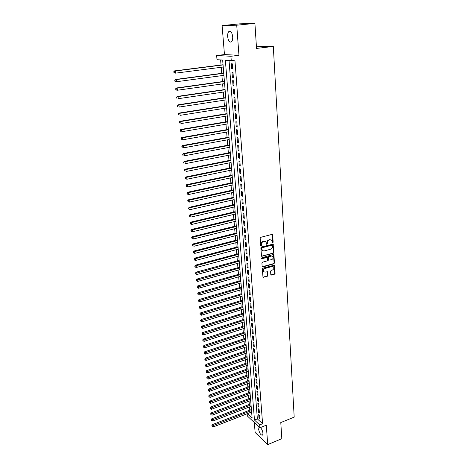 <?xml version="1.0" encoding="UTF-8"?>
<svg xmlns="http://www.w3.org/2000/svg" width="468" height="468" viewBox="0 0 468 468"><rect width="100%" height="100%" fill="white"/><g stroke="black" fill="none" stroke-linecap="round" stroke-linejoin="round"><path stroke-width="0.7" d="M272.745 242.816L273.148 242.225L272.692 234.913L272.031 234.386L260.758 237.317L260.173 238.177L260.688 245.542L261.162 245.905L261.501 244.354C261.53 242.986 262.15 242.067 263.361 241.617L264.303 241.365L265.994 241.862L266.608 244.249L267.386 243.758L267.322 242.81C267.357 241.441 267.971 240.534 269.17 240.084L270.1 239.838L271.762 240.318L272.382 242.711L272.745 242.816M272.353 242.629L272.756 242.032L272.16 234.369L272.546 234.538M260.775 245.712L261.115 244.167L261.501 244.354M266.59 244.161L266.93 242.623L267.322 242.81M259.219 427.144L258.599 429.174C259.512 433.386 260.851 435.369 262.618 435.123L262.963 433.304C262.647 430.923 261.793 429.01 260.407 427.571M232.695 36.715C231.993 32.263 230.689 30.56 228.776 31.596C227.887 32.637 227.512 34.334 227.653 36.697C228.349 41.114 229.653 42.81 231.566 41.775C232.444 40.757 232.824 39.066 232.695 36.715M270.814 274.581L271.463 275.067L274.529 274.178L275.096 273.335L274.476 265.151L262.893 268.141L262.32 268.989L262.993 277.22L267.281 276.284L267.848 275.441L267.497 271.738L265.104 272.124L263.671 271.709C263.028 270.358 263.425 269.299 264.859 268.538L272.136 266.473L273.534 266.865C274.184 268.217 273.798 269.275 272.364 270.036L271.159 270.387L270.592 271.224L270.814 274.581M229.022 60.471L257.371 418.907L262.589 423.727L259.67 424.897L259.898 427.775L247.338 415.97L247.145 413.753M254.914 23.4L236.726 25.196L222.101 25.57L239.815 23.839L254.914 23.4L256.534 48.42L273.312 46.449L294.196 417.123L280.782 422.563L281.83 438.697L267.719 444.6L266.286 425.201L259.898 427.775M222.101 25.57L224.459 54.575L238.955 55.3L236.726 25.196M238.955 55.3L230.929 56.271L231.268 60.618L225.354 60.232L254.481 420.048L259.67 424.897M262.589 423.727L234.918 60.161L231.268 60.618M273.224 253.369L273.792 252.521L273.148 244.126L261.425 246.975L260.846 247.829L261.542 256.271L273.224 253.369L272.832 253.17L273.4 252.328L272.774 243.957M273.95 255.06L274.447 262.993L273.879 263.835L262.811 266.965L262.144 266.462L261.904 263.051L262.484 262.203L267.006 260.939L267.579 260.091L267.292 257.47L262.045 258.623L261.665 258.517L261.981 257.675L273.294 254.551L273.95 255.06L273.564 254.861L274.061 262.788L274.447 262.993M254.323 422.54L255.13 432.49L267.719 444.6M232.713 68.954L232.315 63.835L231.327 63.765L231.724 68.866L232.713 68.954M233.374 77.425L232.976 72.347L231.993 72.253L232.385 77.314L233.374 77.425M234.023 85.819L233.631 80.788L232.649 80.677L233.041 85.691L234.023 85.819M234.667 94.144L234.281 89.16L233.298 89.025L233.69 93.998L234.667 94.144M235.31 102.398L234.924 97.455L233.947 97.303L234.333 102.235L235.31 102.398M235.942 110.588L235.562 105.686L234.585 105.511L234.971 110.401L235.942 110.588M236.574 118.702L236.194 113.841L235.223 113.648L235.603 118.498L236.574 118.702M237.2 126.752L236.826 121.932L235.854 121.715L236.229 126.53L237.2 126.752M237.814 134.731L237.446 129.952L236.48 129.718L236.849 134.492L237.814 134.731M238.428 142.646L238.066 137.908L237.095 137.656L237.469 142.389L238.428 142.646M239.037 150.497L238.674 145.794L237.709 145.525L238.077 150.216L239.037 150.497M239.645 158.283L239.283 153.621L238.323 153.334L238.686 157.985L239.645 158.283M240.242 166.005L239.885 161.378L238.926 161.074L239.288 165.69L240.242 166.005M240.839 173.663L240.482 169.077L239.522 168.755L239.885 173.33L240.839 173.663M241.424 181.256L241.073 176.705L240.119 176.372L240.476 180.911L241.424 181.256M242.009 188.791L241.658 184.281L240.71 183.924L241.061 188.429L242.009 188.791M242.588 196.267L242.243 191.786L241.295 191.418L241.64 195.881L242.588 196.267M243.167 203.679L242.822 199.239L241.874 198.853L242.219 203.282L243.167 203.679M243.734 211.033L243.395 206.628L242.447 206.224L242.793 210.618L243.734 211.033M244.302 218.328L243.963 213.958L243.021 213.537L243.36 217.901L244.302 218.328M244.863 225.564L244.524 221.229L243.588 220.797L243.927 225.12L244.863 225.564M245.419 232.742L245.086 228.442L244.15 227.992L244.483 232.286L245.419 232.742M245.975 239.868L245.641 235.603L244.706 235.135L245.039 239.394L245.975 239.868M246.519 246.934L246.191 242.699L245.261 242.225L245.589 246.449L246.519 246.934M247.063 253.948L246.741 249.748L245.811 249.257L246.139 253.445L247.063 253.948M247.601 260.904L247.279 256.739L246.355 256.23L246.677 260.389L247.601 260.904M248.139 267.807L247.818 263.671L246.893 263.151L247.215 267.281L248.139 267.807M248.672 274.657L248.35 270.557L247.432 270.018L247.753 274.119L248.672 274.657M249.198 281.455L248.882 277.384L247.964 276.84L248.28 280.899L249.198 281.455M249.719 288.2L249.409 284.164L248.49 283.602L248.806 287.633L249.719 288.2M250.24 294.899L249.93 290.885L249.017 290.312L249.327 294.313L250.24 294.899M250.754 301.538L250.45 297.56L249.538 296.975L249.848 300.947L250.754 301.538M251.269 308.131L250.959 304.182L250.052 303.586L250.357 307.523L251.269 308.131M251.772 314.671L251.468 310.752L250.561 310.144L250.866 314.057L251.772 314.671M252.281 321.165L251.977 317.275L251.07 316.655L251.374 320.539L252.281 321.165M252.779 327.612L252.48 323.751L251.573 323.119L251.878 326.968L252.779 327.612M253.276 334.012L252.977 330.18L252.076 329.53L252.375 333.356L253.276 334.012M253.767 340.359L253.475 336.556L252.574 335.895L252.872 339.692L253.767 340.359M254.259 346.659L253.966 342.886L253.065 342.213L253.363 345.981L254.259 346.659M254.744 352.913L254.452 349.169L253.557 348.485L253.849 352.228L254.744 352.913M255.224 359.126L254.937 355.405L254.042 354.715L254.335 358.424L255.224 359.126M255.703 365.292L255.417 361.594L254.528 360.892L254.814 364.578L255.703 365.292M256.177 371.411L255.891 367.743L255.001 367.029L255.288 370.685L256.177 371.411M256.645 377.483L256.365 373.844L255.481 373.119L255.762 376.752L256.645 377.483M257.113 383.514L256.833 379.899L255.949 379.168L256.23 382.771L257.113 383.514M257.581 389.499L257.301 385.913L256.417 385.17L256.698 388.75L257.581 389.499M258.038 395.442L257.763 391.88L256.885 391.125L257.16 394.682L258.038 395.442M258.5 401.345L258.225 397.806L257.347 397.045L257.622 400.573L258.5 401.345M258.95 407.201L258.681 403.691L257.804 402.919L258.079 406.423L258.95 407.201M259.407 413.022L259.132 409.535L258.26 408.751L258.535 412.232L259.407 413.022M258.71 414.543L258.985 417.994L259.851 418.796L259.582 415.332L258.71 414.543M220.609 59.927L221.036 64.999M221.224 67.287L221.727 73.33M221.92 75.623L222.417 81.59M222.61 83.889L223.101 89.78M223.294 92.091L223.774 97.9M223.967 100.216L224.447 105.955M224.64 108.278L225.114 113.946M225.307 116.275L225.775 121.867M225.968 124.207L226.43 129.724M226.623 132.07L227.079 137.516M227.272 139.868L227.723 145.25M227.916 147.607L228.361 152.913M228.559 155.277L228.992 160.524M229.191 162.887L229.624 168.065M229.823 170.44L230.244 175.553M230.443 177.928L230.864 182.976M231.063 185.357L231.479 190.341M231.678 192.728L232.087 197.648M232.286 200.047L232.69 204.902M232.894 207.301L233.292 212.092M233.491 214.496L233.889 219.229M234.088 221.639L234.474 226.313M234.679 228.723L235.059 233.339M235.264 235.755L235.644 240.312M235.843 242.734L236.217 247.233M236.422 249.655L236.79 254.095M236.995 256.528L237.358 260.91M237.563 263.344L237.925 267.673M238.124 270.106L238.481 274.383M238.686 276.822L239.037 281.046M239.242 283.485L239.587 287.656M239.791 290.101L240.137 294.214M240.336 296.665L240.675 300.725M240.88 303.176L241.213 307.189M241.418 309.646L241.751 313.607M241.956 316.064L242.284 319.972M242.488 322.434L242.81 326.295M243.015 328.758L243.331 332.567M243.535 335.035L243.851 338.797M244.056 341.266L244.366 344.98M244.571 347.449L244.875 351.123M245.08 353.592L245.384 357.219M245.589 359.687L245.887 363.267M246.092 365.742L246.39 369.275M246.595 371.75L246.888 375.242M247.092 377.717L247.379 381.163M247.584 383.643L247.87 387.042M248.075 389.522L248.356 392.88M248.561 395.366L248.841 398.677M249.046 401.164L249.321 404.434M249.526 406.92L249.795 410.155M250.421 412.478L251.766 413.718M273.312 46.449L256.394 46.227M247.56 413.589L252.1 417.83L222.657 60.056L217 59.693L216.643 55.505L230.929 56.271M224.459 54.575L216.643 55.505M257.371 418.907L254.481 420.048M231.724 68.866L232.695 68.743M232.385 77.314L233.351 77.185M233.041 85.691L234 85.556M233.69 93.998L234.643 93.857M234.333 102.235L235.287 102.088M234.971 110.401L235.919 110.249M235.603 118.498L236.545 118.34M236.229 126.53L237.165 126.366M236.849 134.492L237.785 134.322M237.469 142.389L238.399 142.213M238.077 150.216L239.002 150.041M238.686 157.985L239.604 157.804M239.288 165.69L240.201 165.502M239.885 173.33L240.798 173.142M240.476 180.911L241.383 180.712M241.061 188.429L241.968 188.23M241.64 195.881L242.547 195.682M242.219 203.282L243.12 203.077M242.793 210.618L243.688 210.407M243.36 217.901L244.249 217.684M243.927 225.12L244.811 224.903M244.483 232.286L245.367 232.064M245.039 239.394L245.916 239.171M245.589 246.449L246.466 246.221M246.139 253.445L247.005 253.211M246.677 260.389L247.549 260.149M247.215 267.281L248.081 267.041M247.753 274.119L248.607 273.874M248.28 280.899L249.134 280.654M248.806 287.633L249.66 287.381M249.327 294.313L250.175 294.062M249.848 300.947L250.69 300.684M250.357 307.523L251.199 307.265M250.866 314.057L251.708 313.794M251.374 320.539L252.211 320.27M251.878 326.968L252.708 326.699M252.375 333.356L253.206 333.081M252.872 339.692L253.697 339.417M253.363 345.981L254.182 345.706M253.849 352.228L254.668 351.948M254.335 358.424L255.148 358.143M254.814 364.578L255.622 364.291M255.288 370.685L256.095 370.399M255.762 376.752L256.569 376.459M256.23 382.771L257.037 382.479M256.698 388.75L257.499 388.452M257.16 394.682L257.956 394.384M257.622 400.573L258.412 400.269M258.079 406.423L258.868 406.119M258.535 412.232L259.319 411.922M258.985 417.994L259.763 417.69M271.048 239.85L270.1 239.838M266.93 242.623C266.965 241.254 267.579 240.347 268.778 239.897L269.708 239.651M265.28 241.383L264.303 241.365M261.115 244.167C261.144 242.793 261.764 241.88 262.975 241.424L263.911 241.178M261.524 256.248L272.832 253.17M272.475 245.478L272.013 245.121L262.185 247.753L261.776 248.35L262.285 250.503L263.999 251L270.703 249.187C271.89 248.73 272.505 247.824 272.54 246.472L272.475 245.478M262.595 250.784L261.904 250.304L261.46 249.151L261.799 247.56L271.621 244.928M262.25 266.772L273.493 263.624L274.061 262.788M266.965 257.301L266.38 257.119L261.659 258.418L262.045 258.623M271.668 259.641C273.119 258.868 273.505 257.798 272.832 256.429L271.44 256.031L268.866 256.739L268.293 257.587L268.574 260.202L271.668 259.641M272.236 256.031L271.44 256.031M268.55 260.173L268.059 259.646L267.907 257.382L268.48 256.54L271.048 255.826M273.564 254.861L273.447 254.534M272.961 266.473L272.136 266.473M263.853 271.896L263.285 271.498C262.647 270.141 263.039 269.088 264.478 268.328L271.75 266.263M262.963 277.179L266.9 276.067L267.468 275.225L267.14 271.569M270.908 274.874L274.143 273.961L274.71 273.125L274.113 264.982M223.043 64.748L174.47 70.896L175.33 70.99L175.559 73.148L223.23 67.029M223.06 64.935L175.33 70.99L173.804 71.698L174.242 72.598L174.149 71.733M174.242 72.598L175.559 73.148L174.704 73.049L173.897 72.558M173.804 71.698L174.47 70.896M223.727 73.067L175.395 79.478L176.249 79.595L176.477 81.736L223.915 75.354M223.745 73.283L176.249 79.595L174.728 80.285L175.161 81.192L175.073 80.332M175.161 81.192L176.477 81.736L174.821 81.145M174.728 80.285L175.395 79.478M224.406 81.315L176.307 87.99L177.161 88.124L177.384 90.248L224.593 83.614M224.429 81.555L177.161 88.124L175.646 88.803L176.079 89.71L175.986 88.861M176.079 89.71L177.384 90.248L176.53 90.108L175.74 89.651M175.646 88.803L176.307 87.99M225.079 89.493L177.208 96.431L178.062 96.583L178.285 98.689L225.272 91.798M225.102 89.757L178.062 96.583L176.553 97.25L176.986 98.151L176.898 97.309M176.986 98.151L176.647 98.087M176.553 97.25L177.208 96.431M225.746 97.601L178.109 104.797L178.957 104.972L179.18 107.055L225.939 99.918M225.769 97.894L178.957 104.972L177.454 105.622L177.887 106.523L177.793 105.692M177.887 106.523L177.547 106.452M177.454 105.622L178.109 104.797M226.407 105.651L178.998 113.086L179.847 113.285L180.069 115.35L226.6 107.968M226.436 105.961L179.847 113.285L178.349 113.917L178.776 114.824L178.688 113.999M178.776 114.824L178.437 114.742M178.349 113.917L178.998 113.086M227.068 113.625L179.876 121.311L180.724 121.528L180.946 123.575L227.255 115.953M227.091 113.964L180.724 121.528L179.232 122.148L179.659 123.055L179.572 122.236M179.659 123.055L179.32 122.967M179.232 122.148L179.876 121.311M227.717 121.54L180.753 129.46L181.602 129.7L181.818 131.73L227.91 123.874M227.746 121.902L181.602 129.7L180.11 130.303L180.537 131.215L180.449 130.402M180.537 131.215L180.198 131.116M180.11 130.303L180.753 129.46M228.361 129.384L181.619 137.545L182.461 137.803L182.678 139.815L228.554 131.73M228.396 129.771L182.461 137.803L180.981 138.393L181.409 139.3L181.321 138.499M181.409 139.3L181.069 139.201M180.981 138.393L181.619 137.545M229.004 137.171L182.479 145.56L183.321 145.835L183.538 147.835L229.197 139.517M229.039 137.574L183.321 145.835L181.847 146.414L182.268 147.326L182.181 146.525M182.268 147.326L181.929 147.215M181.847 146.414L182.479 145.56M229.642 144.893L183.327 153.51L184.176 153.802L184.386 155.785L229.835 147.244M229.677 145.32L184.176 153.802L182.701 154.37L183.123 155.277L183.035 154.487M183.123 155.277L182.789 155.16M182.701 154.37L183.327 153.51M230.268 152.55L184.176 161.39L185.018 161.706L185.229 163.665L230.467 154.908M230.309 153.001L185.018 161.706L183.55 162.256L183.971 163.168L183.883 162.378M183.971 163.168L183.637 163.039M183.55 162.256L184.176 161.39M230.894 160.144L185.012 169.211L185.854 169.539L186.059 171.487L231.087 162.513M230.935 160.618L185.854 169.539L184.392 170.077L184.813 170.99L184.725 170.206M184.813 170.99L184.474 170.855M184.392 170.077L185.012 169.211M231.514 167.684L185.843 176.962L186.685 177.308L186.89 179.238L231.713 170.054M231.555 168.176L186.685 177.308L185.229 177.834L185.644 178.747L185.562 177.975M186.89 179.238L185.644 178.747M185.229 177.834L185.843 176.962M232.128 175.155L186.668 184.649L187.504 185.012L187.709 186.925L232.327 177.536M232.175 175.67L187.504 185.012L186.053 185.527L186.469 186.439L186.387 185.673M187.709 186.925L186.469 186.439M186.053 185.527L186.668 184.649M232.742 182.573L187.487 192.272L188.323 192.652L188.522 194.553L232.935 184.954M232.783 183.105L188.323 192.652L186.872 193.155L187.288 194.068L187.206 193.307M188.522 194.553L187.288 194.068M186.872 193.155L187.487 192.272M233.345 189.932L188.3 199.836L189.13 200.234L189.329 202.117L233.544 192.319M233.392 190.482L189.13 200.234L187.691 200.719L188.101 201.632L188.019 200.883M189.329 202.117L188.101 201.632M187.691 200.719L188.3 199.836M233.947 197.233L189.101 207.336L189.932 207.745L190.131 209.617L234.146 199.62M233.994 197.8L189.932 207.745L188.499 208.225L188.908 209.137L188.826 208.395M190.131 209.617L188.908 209.137M188.499 208.225L189.101 207.336M234.544 204.475L189.897 214.777L190.728 215.204L190.926 217.058L234.737 206.868M234.591 205.06L190.728 215.204L189.3 215.672L189.71 216.585L189.628 215.842M190.926 217.058L189.71 216.585M189.3 215.672L189.897 214.777M235.135 211.659L190.692 222.154L191.517 222.598L191.716 224.441L235.334 214.057M235.182 212.267L191.517 222.598L190.09 223.055L190.499 223.967L190.423 223.23M191.716 224.441L190.499 223.967M190.09 223.055L190.692 222.154M235.72 218.79L191.476 229.472L192.301 229.934L192.5 231.759L235.919 221.194M235.773 219.416L192.301 229.934L190.88 230.379L191.289 231.291L191.213 230.56M192.5 231.759L191.289 231.291M190.88 230.379L191.476 229.472M236.305 225.863L192.254 236.738L193.079 237.212L193.272 239.019L236.504 228.273M236.358 226.506L193.079 237.212L191.664 237.645L192.067 238.557L191.991 237.832M193.272 239.019L192.067 238.557M191.664 237.645L192.254 236.738M236.878 232.883L193.027 243.939L193.851 244.431L194.044 246.226L237.077 235.293M236.937 233.544L193.851 244.431L192.436 244.852L192.845 245.764L192.769 245.045M194.044 246.226L192.845 245.764M192.436 244.852L193.027 243.939M237.451 239.844L193.793 251.082L194.618 251.591L194.805 253.369L237.65 242.266M237.51 240.529L194.618 251.591L193.208 252L193.612 252.913L193.536 252.205M194.805 253.369L193.612 252.913M193.208 252L193.793 251.082M238.025 246.759L194.553 258.172L195.372 258.693L195.565 260.46L238.224 249.181M238.077 247.455L193.968 259.091L194.372 260.009L194.296 259.301M195.565 260.46L194.372 260.009M193.968 259.091L194.553 258.172M238.586 253.615L195.308 265.21L196.127 265.742L196.314 267.497L238.785 256.043M238.645 254.329L196.127 265.742L195.057 266.345L194.729 266.128L195.133 267.047L195.057 266.345M196.314 267.497L195.133 267.047M194.729 266.128L195.308 265.21M239.148 260.424L196.057 272.183L196.876 272.733L197.057 274.476L239.347 262.852M239.206 261.156L195.805 273.33L195.478 273.113L195.881 274.026L195.805 273.33M197.057 274.476L195.881 274.026M195.478 273.113L196.057 272.183M239.704 267.175L196.794 279.109L197.613 279.671L197.8 281.397L239.903 269.609M239.762 267.924L196.548 280.262L196.221 280.039L196.624 280.952L196.548 280.262M197.8 281.397L196.624 280.952M196.221 280.039L196.794 279.109M240.254 273.879L197.531 285.977L198.35 286.556L198.531 288.265L240.458 276.319M240.318 274.646L197.291 287.141L196.964 286.913L197.361 287.826L197.291 287.141M198.531 288.265L197.361 287.826M196.964 286.913L197.531 285.977M240.804 280.537L198.262 292.792L199.076 293.383L199.263 295.086L241.002 282.976M240.868 281.315L198.022 293.968L197.695 293.728L198.093 294.647L198.022 293.968M199.263 295.086L198.093 294.647M197.695 293.728L198.262 292.792M241.348 287.136L198.988 299.561L199.801 300.158L199.982 301.848L241.546 289.581M241.412 287.937L198.748 300.737L198.426 300.497L198.824 301.415L198.748 300.737M199.982 301.848L198.824 301.415M198.426 300.497L198.988 299.561M241.886 293.693L199.707 306.271L200.52 306.885L200.696 308.558L242.085 296.139M241.95 294.501L199.473 307.458L199.146 307.213L199.543 308.125L199.473 307.458M200.696 308.558L199.543 308.125M199.146 307.213L199.707 306.271M242.418 300.199L200.421 312.928L201.234 313.554L201.41 315.216L242.623 302.644M242.488 301.023L200.187 314.127L199.865 313.876L200.257 314.788L200.187 314.127M201.41 315.216L200.257 314.788M199.865 313.876L200.421 312.928M242.951 306.657L201.129 319.539L201.942 320.176L202.117 321.826L243.155 309.108M243.021 307.494L200.901 320.744L200.573 320.486L200.971 321.399L200.901 320.744M202.117 321.826L200.971 321.399M200.573 320.486L201.129 319.539M243.477 313.063L201.837 326.097L202.644 326.746L202.814 328.384L243.682 315.52M243.553 313.917L201.603 327.308L201.281 327.044L201.673 327.963L201.603 327.308M202.814 328.384L201.673 327.963M201.281 327.044L201.837 326.097M244.004 319.428L202.533 332.602L203.34 333.269L203.51 334.889L244.208 321.885M244.074 320.293L202.305 333.824L201.983 333.561L202.375 334.474L202.305 333.824M203.51 334.889L202.375 334.474M201.983 333.561L202.533 332.602M244.524 325.74L203.223 339.066L204.03 339.739L204.2 341.347L244.723 328.203M244.594 326.623L203.001 340.295L202.679 340.02L203.065 340.938L203.001 340.295M204.2 341.347L203.065 340.938M202.679 340.02L203.223 339.066M245.039 332.011L203.913 345.472L204.715 346.162L204.885 347.759L245.244 334.474M245.115 332.906L203.685 346.712L203.369 346.431L203.755 347.35L203.685 346.712M204.885 347.759L203.755 347.35M203.369 346.431L203.913 345.472M245.554 338.235L204.592 351.837L205.393 352.539L205.563 354.124L245.753 340.698M245.624 339.148L204.37 353.077L204.054 352.796L204.44 353.714L204.37 353.077M205.563 354.124L204.44 353.714M204.054 352.796L204.592 351.837M246.057 344.413L205.271 358.149L206.072 358.862L206.242 360.436L246.262 346.876M246.139 345.337L205.054 359.401L204.732 359.114L205.119 360.032L205.054 359.401M206.242 360.436L205.119 360.032M204.732 359.114L205.271 358.149M246.566 350.544L205.943 364.42L206.739 365.139L206.909 366.701L246.771 353.012M246.642 351.486L205.727 365.678L205.405 365.385L205.791 366.304L205.727 365.678M206.909 366.701L205.791 366.304M205.405 365.385L205.943 364.42M247.063 356.634L206.61 370.638L207.406 371.376L207.57 372.926L247.268 359.108M247.145 357.587L206.394 371.902L206.078 371.61L206.464 372.522L206.394 371.902M207.57 372.926L206.464 372.522M206.078 371.61L206.61 370.638M247.566 362.682L207.271 376.816L208.067 377.559L208.231 379.098L247.765 365.151M247.642 363.648L207.061 378.085L206.739 377.787L207.125 378.7L207.061 378.085M208.231 379.098L207.125 378.7M206.739 377.787L207.271 376.816M248.058 368.685L207.932 382.947L208.722 383.701L208.886 385.228L248.262 371.159M248.139 369.661L207.716 384.222L207.4 383.918L207.786 384.836L207.716 384.222M208.886 385.228L207.786 384.836M207.4 383.918L207.932 382.947M248.549 374.64L208.582 389.031L209.371 389.797L209.535 391.312L248.754 377.12M248.631 375.634L208.371 390.312L208.055 390.008L208.435 390.92L208.371 390.312M209.535 391.312L208.435 390.92M208.055 390.008L208.582 389.031M249.034 380.56L209.231 395.068L210.021 395.846L210.179 397.35L249.239 383.035M249.116 381.56L209.02 396.361L208.705 396.051L209.085 396.963L209.02 396.361M210.179 397.35L209.085 396.963M208.705 396.051L209.231 395.068M249.52 386.433L209.875 401.064L210.664 401.854L210.822 403.346L249.725 388.914M249.602 387.451L209.664 402.363L209.354 402.047L209.728 402.96L209.664 402.363M210.822 403.346L209.728 402.96M209.354 402.047L209.875 401.064M250 392.266L210.512 407.02L211.296 407.815L211.454 409.301L250.204 394.752M250.082 393.295L210.307 408.324L209.992 408.002L210.372 408.915L210.307 408.324M211.454 409.301L210.372 408.915M209.992 408.002L210.512 407.02M250.474 398.063L211.144 412.928L211.928 413.735L212.086 415.21L250.678 400.544M250.561 399.099L210.945 414.238L210.629 413.917L211.004 414.823L210.945 414.238M212.086 415.21L211.004 414.823M210.629 413.917L211.144 412.928M250.947 403.814L211.776 418.796L212.56 419.609L212.712 421.071L251.152 406.3M251.035 404.861L211.571 420.112L211.261 419.784L211.635 420.697L211.571 420.112M212.712 421.071L211.635 420.697M211.261 419.784L211.776 418.796M251.421 409.523L212.396 424.622L213.18 425.447L213.338 426.898L251.626 412.01M251.503 410.588L212.197 425.938L211.887 425.611L212.261 426.524L212.197 425.938M213.338 426.898L212.261 426.524M211.887 425.611L212.396 424.622M272.756 242.032L273.148 242.225M261.185 245.115L261.565 245.308M266.994 243.565L267.386 243.758M268.778 239.897L269.17 240.084M262.975 241.424L263.361 241.617M272.3 234.731L272.692 234.913M261.7 256.224L262.08 256.429M272.897 244.308L273.289 244.495M273.4 252.328L273.792 252.521M261.799 247.56L262.185 247.753M261.396 248.157L261.776 248.35M261.46 249.151L261.846 249.35M273.493 263.624L273.879 263.835M262.431 266.754L262.811 266.965M266.38 257.119L266.766 257.318M268.48 256.54L268.866 256.739M267.907 257.382L268.293 257.587M268.059 259.646L268.445 259.851M264.478 268.328L264.859 268.538M267.24 271.867L267.626 272.078M267.468 275.225L267.848 275.441M266.9 276.067L267.281 276.284M263.151 277.155L263.531 277.372M274.219 265.292L274.605 265.496M274.71 273.125L275.096 273.335M274.143 273.961L274.529 274.178M271.077 274.851L271.463 275.067M258.944 427.337L259.284 427.196M228.776 31.596L230.537 31.415M272.803 243.963L273.148 244.126M261.904 250.304L262.285 250.503M268.187 259.997L268.574 260.202M273.488 254.534L273.815 254.703M263.285 271.498L263.671 271.709M267.193 271.569L267.497 271.738M274.16 264.982L274.476 265.151"/></g></svg>
